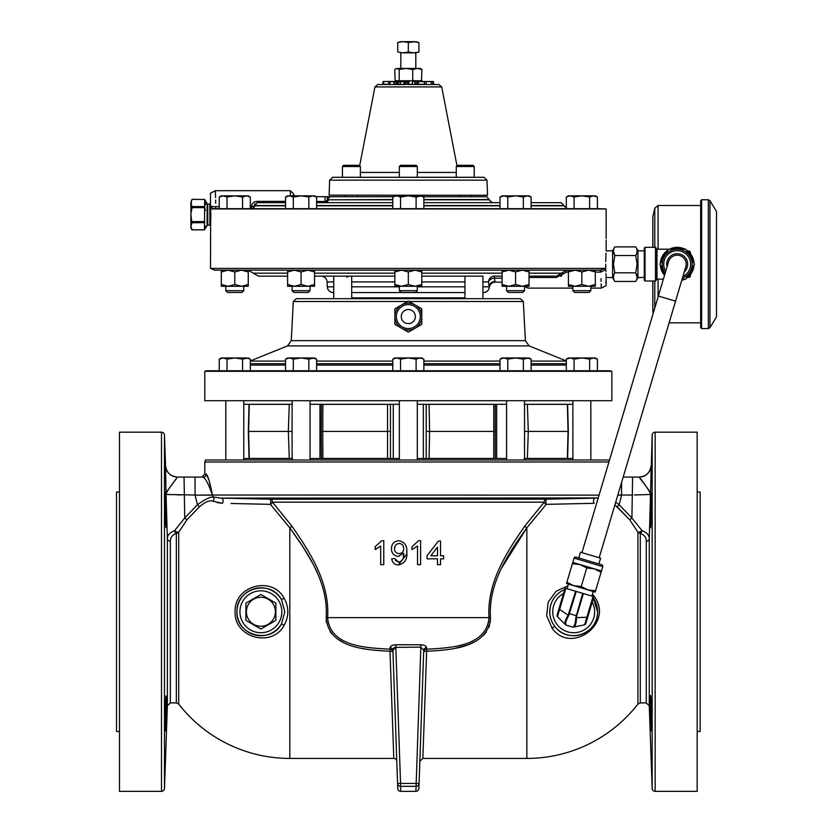 <?xml version="1.0" encoding="UTF-8"?>
<svg xmlns="http://www.w3.org/2000/svg" width="833" height="833" viewBox="0 0 833 833"><rect width="100%" height="100%" fill="white"/><g stroke="black" fill="none" stroke-linecap="round" stroke-linejoin="round"><path stroke-width="1.25" d="M652.864 247.328L652.864 216.653L654.79 208.229L658.07 205.501L658.07 249.202M654.79 208.229L654.79 247.328M685.809 266.727A8.976 8.976 0 0 0 679.77 255.564A8.976 8.976 0 0 1 685.809 266.727L675.563 301.15L658.351 296.027L581.944 552.654M650.5 513.669L650.458 515.637M650.438 517.043L650.396 525.029M650.396 525.373L650.438 526.748M650.573 712.892L650.583 713.35C650.313 690.182 650.604 690.182 651.468 713.35C651.75 736.518 651.458 736.518 650.583 713.35C650.313 690.182 650.604 690.182 651.468 713.35C651.75 736.518 651.458 736.518 650.583 713.35L650.74 718.41M650.802 720.024L651.385 730.968M651.468 510.171C650.604 533.339 650.313 533.339 650.583 510.171C651.458 487.003 651.75 487.003 651.468 510.171C650.604 533.339 650.313 533.339 650.583 510.171C651.458 487.003 651.75 487.003 651.468 510.171M166.059 510.171C166.329 533.339 166.038 533.339 165.173 510.171C164.892 487.003 165.194 487.003 166.059 510.171C166.329 533.339 166.038 533.339 165.173 510.171C164.892 487.003 165.194 487.003 166.059 510.171M165.267 730.947L165.361 730M165.475 728.302L165.528 727.271M166.059 713.35C165.194 736.518 164.892 736.518 165.173 713.35C166.038 690.182 166.329 690.182 166.059 713.35C165.194 736.518 164.892 736.518 165.173 713.35C166.038 690.182 166.329 690.182 166.059 713.35M275.4 611.766A14.515 14.515 0 0 0 260.885 597.251A14.515 14.515 0 0 0 246.381 611.766A14.515 14.515 0 0 0 260.885 626.27A14.515 14.515 0 0 0 275.4 611.766M275.858 611.766L275.858 603.123L260.885 594.481L245.922 603.123L245.922 620.398L260.885 629.04L275.858 620.398L275.858 611.766M608.933 462.003L204.783 462.003L205.564 459.993L609.527 459.993M289.801 758.426L393.801 758.426L389.99 651.26C366.562 649.979 328.327 648.178 326.192 617.628C328.494 581.996 306.846 551.706 289.801 527.81L289.801 758.426A140.683 140.683 0 0 1 178.71 704.062L176.346 702.906L176.346 533.203A2.988 1.666 -113.2 0 1 174.597 530.673A2.988 0.989 -152.7 0 0 178.71 532.204A2.988 2.582 0 0 1 176.346 533.203C172.264 535.057 170.265 537.712 170.359 541.158A2.988 2.322 0 0 1 167.371 538.92C167.318 535.317 169.724 532.568 174.597 530.673L184.739 517.97L197.483 504.715L195.068 495.135L212.363 495.135L213.383 497.051L221.099 498.124L270.1 499.175A2.988 0.677 -88.7 0 1 270.694 502.164A2.988 0.677 -88.7 0 1 270.423 504.361L231.012 503.486M550.082 607.913L549.77 611.766A23.949 23.949 0 0 1 564.701 589.577M593.388 598.115A23.949 23.949 0 0 1 597.657 611.766L593.388 598.115M592.44 594.2L593.44 595.387C615.483 622.293 571.396 655.55 552.081 628.176A2.988 0.594 -38.4 0 1 554.965 626.645C567.783 644.128 598.032 634.486 597.657 611.766A23.949 23.949 0 0 1 573.718 635.704A23.949 23.949 0 0 1 549.77 611.766L549.853 613.796M552.081 628.176L546.667 615.733L548.176 602.144L556.069 591.305L567.95 585.797M423.726 650.261L419.072 783.437A2.988 2.988 2 0 1 416.084 786.321L400.558 786.321A2.988 2.988 -2 0 1 397.57 783.437L392.916 650.261A2.988 2.718 -2 0 0 390.083 647.647L390.094 649.209A2.988 2.863 178 0 1 392.978 651.958L397.747 788.455A2.988 2.988 -2 0 0 400.735 791.35L415.906 791.35L420.842 647.126L423.726 650.261A2.988 2.718 -178 0 1 426.558 647.647L426.548 649.209C448.977 647.814 486.451 647.168 489.013 617.742C486.711 581.684 507.901 550.571 524.769 526.102L544.199 502.164L272.443 502.164A2.988 2.426 -90 0 0 270.1 499.175L546.542 499.175A2.988 0.677 -91.3 0 0 545.948 502.164A2.988 0.677 -91.3 0 0 546.219 504.361A2.988 2.051 43 0 1 544.199 502.164A2.988 2.426 90 0 1 546.542 499.175L595.543 498.124A2.988 2.145 -91.1 0 0 593.627 500.071A2.988 2.145 -91.1 0 0 594.21 503.309L546.219 504.361L526.852 527.81L526.852 758.426A140.683 140.683 0 0 0 637.932 704.062L637.932 532.204L629.717 519.813L614.9 504.881M167.287 490.96L177.439 477.07C177.221 478.1 166.6 490.408 166.059 494.469L165.475 465.512A11.974 11.974 -90 0 0 177.439 477.07L184.041 477.07L184.739 517.97L186.925 519.813L199.41 506.828L186.925 519.813L178.71 532.204L178.71 704.062M205.272 502.57L206.261 502.049M216.996 502.559L222.432 503.309L212.811 501.206C209.739 499.967 205.272 501.841 199.41 506.828L197.483 504.715C204.96 499.3 210.26 496.749 213.383 497.051A2.988 2.697 -68 0 1 212.811 501.206M245.881 503.798L270.423 504.361A2.988 2.051 -43 0 0 272.443 502.164L291.873 526.102C308.804 550.665 329.941 581.726 327.629 617.742C330.243 647.22 367.645 647.782 390.094 649.209L389.99 651.26A2.988 0.802 178 0 1 392.978 651.958M166.152 709.549L166.204 706.613M166.246 703.271L166.246 698.502M165.954 506.651L165.84 503.444M165.715 500.206L165.58 497.155M165.361 493.594L165.267 492.574M177.439 477.07L195.068 477.07L195.068 495.031L166.059 494.469L167.371 538.92L167.371 705.79L164.476 788.466A2.988 2.988 0 0 1 161.487 791.35L119.473 791.35L119.473 432.171L161.487 432.171A2.988 2.988 0 0 1 164.476 435.055L164.476 788.466M177.512 477.07C170.432 476.414 166.444 472.561 165.548 465.512L164.476 435.055M169.974 494.594L166.059 494.469L167.329 537.504M649.271 705.79L652.166 788.466L652.166 435.055L649.271 538.92A2.988 2.322 0 0 1 646.283 541.158C646.356 537.691 644.367 535.036 640.296 533.203A2.988 2.582 0 0 1 637.932 532.204A2.988 0.989 -27.3 0 0 642.045 530.673C646.897 532.537 649.303 535.286 649.271 538.92L649.271 705.79L646.283 702.906L646.283 541.158M393.801 758.426A2.988 2.988 0 0 1 396.8 761.31M236.947 611.766A23.949 23.949 0 0 1 281.481 599.541C270.517 578.8 235.947 588.004 236.947 611.755C235.926 635.548 270.631 644.7 281.481 623.979A23.949 23.949 0 0 1 236.947 611.766A23.949 23.949 0 0 0 281.481 623.979L284.813 611.766L281.481 599.541L284.168 598.281C289.03 607.278 289.03 616.264 284.168 625.239C272.245 648.105 233.906 637.901 235.114 611.755C233.927 585.651 272.131 575.384 284.168 598.281M655.155 432.171L655.155 791.35L697.169 791.35L697.169 432.171L655.155 432.171A2.988 2.988 0 0 0 652.166 435.055M655.155 791.35A2.988 2.988 0 0 1 652.166 788.466M119.473 731.489L116.505 731.489L116.505 492.032L119.473 492.032M697.169 731.489L700.147 731.489L700.147 492.032L697.169 492.032M415.365 316.582A7.039 7.039 -90 0 0 408.326 309.543A7.039 7.039 -90 0 0 401.277 316.582A7.039 7.039 -90 0 0 408.326 323.62A7.039 7.039 -90 0 0 415.365 316.582M401.589 328.233A13.453 13.453 -90 0 0 421.779 316.582A13.453 13.453 90 0 1 408.326 330.045A13.453 13.453 90 0 1 394.863 316.582A13.453 13.453 90 0 1 408.326 303.129A13.453 13.453 90 0 1 421.779 316.582A13.453 13.453 -90 0 0 415.053 304.93L421.779 308.814L421.779 324.349L408.326 332.128L394.863 324.349L394.863 308.814L408.326 301.046L421.779 308.814L421.779 324.349L408.326 332.128M578.81 557.964L580.518 552.227L600.583 558.193L598.875 563.941M575.926 557.1L601.759 564.795A1.489 1.489 0 0 1 602.759 566.648L574.072 558.1A1.489 1.489 0 0 1 575.926 557.1M591.878 596.084L593.242 591.492L588.025 589.941L595.574 590.795L595.189 592.076L588.025 589.941L581.226 586.515L586.755 567.971L579.966 564.555L601.478 570.959L602.759 566.648M567.086 588.702L568.46 584.11L573.677 585.661L581.226 586.515M572.792 562.421L579.966 564.555L572.406 563.702L574.072 558.1M606.07 275.942L606.153 277.399L612.599 277.628L612.599 250.712L614.806 246.891L635.735 246.891C637.484 249.765 637.484 252.638 635.735 255.523L637.068 264.165L635.735 272.808L614.806 272.808L613.463 264.165L614.806 255.523C613.046 252.659 613.046 249.775 614.806 246.891M637.068 277.295L635.735 272.808C637.484 275.681 637.484 278.566 635.735 281.45L614.806 281.45C613.046 278.576 613.046 275.692 614.806 272.808M644.273 277.399L637.943 277.628L637.943 250.712L635.735 246.891M684.278 271.881A10.465 10.465 0 0 0 677.208 253.701A10.465 10.465 0 0 0 667.066 266.758M665.182 273.078A14.963 14.963 0 0 1 677.208 249.202L685.84 249.202L694.483 264.165L685.84 279.138L682.112 279.138M655.498 247.328L656.248 248.078L656.248 264.165L656.248 248.453L656.998 249.202L656.998 279.138L656.248 279.878L656.248 264.165L656.248 280.252L655.498 281.002L655.498 247.328L645.023 247.328L645.023 281.002L644.273 280.252L644.273 248.078L645.023 247.328M660.382 264.967A16.837 16.837 0 0 0 664.536 275.254A16.837 16.837 0 0 1 660.382 264.967M681.748 280.377A16.837 16.837 0 0 0 684.913 279.138A16.837 16.837 0 0 1 681.748 280.377M686.309 278.326A16.837 16.837 0 0 0 694.024 264.967A16.837 16.837 0 0 1 686.309 278.326M652.864 281.002L652.864 311.677L652.78 281.002M709.945 327.671L716.495 316.852L716.495 211.488L709.945 200.659L709.945 327.671L708.331 328.577L708.331 199.753L701.615 199.753L701.615 328.577L700.668 327.629L700.668 264.165L700.668 322.829L669.107 322.829M658.07 279.138L658.07 296.954M690.37 274.661L690.37 276.379A17.962 17.962 0 0 1 689.412 277.337L687.694 277.337L689.412 277.337L690.37 275.754M654.79 281.002L654.79 307.971M605.716 264.165C606.195 247.099 606.195 247.099 605.716 264.165C606.195 281.231 606.195 281.231 605.716 264.165L605.758 268.059M605.789 269.403L605.851 271.589M605.935 273.516L606.018 275.067M589.046 292.466L590.836 290.686L589.046 292.466L574.655 292.466L572.875 290.686L590.836 290.686L590.836 286.292L588.587 286.292L595.314 284.501L595.314 271.954L588.587 270.152L581.851 271.954L581.851 284.501L588.587 286.292L575.124 286.292L581.851 284.501M243.767 286.292L243.767 290.686L241.987 292.466L227.596 292.466L225.805 290.686L243.767 290.686L243.767 286.292L221.328 286.292L221.328 284.501L228.065 286.292L234.791 284.501L241.518 286.292L248.244 284.501L248.244 286.292L241.518 286.292M522.77 292.466L524.551 290.686L522.77 292.466L508.38 292.466L506.589 290.686L524.551 290.686L524.551 286.292L502.112 286.292L502.112 284.501L508.838 286.292L515.575 284.501L522.301 286.292L529.028 284.501L529.028 286.292L522.301 286.292M417.302 290.686L415.521 292.466L401.131 292.466L399.34 290.686L417.302 290.686L417.302 286.292L394.863 286.292L394.863 284.501L401.589 286.292L408.326 284.501L415.053 286.292L421.779 284.501L421.779 286.292L415.053 286.292M310.053 290.686L308.272 292.466L293.882 292.466L292.091 290.686L310.053 290.686L310.053 286.292L287.614 286.292L287.614 284.501L294.341 286.292L301.077 284.501L307.804 286.292L314.53 284.501L314.53 286.292L307.804 286.292M606.153 238.55L606.153 208.968L212.103 208.968L211.717 207.886L213.404 208.667L219.246 208.667L219.246 197.025L223.14 195.828L227.024 197.025L234.791 195.828L242.559 197.025L246.443 195.828L250.327 197.025L250.327 208.667M574.083 208.667L574.083 197.025L581.851 195.828L589.629 197.025L589.629 208.667L531.11 208.667L531.11 197.025L527.227 195.828L523.343 197.025L523.343 208.667L293.299 208.667L293.299 197.025L301.077 195.828L308.845 197.025L312.729 195.828L316.613 197.025L316.613 208.667M589.629 197.025L593.513 195.828L597.396 197.025L597.396 208.667L606.153 208.968M523.343 208.667L597.396 208.667M212.103 208.968A2.968 2.947 90 0 1 213.404 208.667L291.581 208.667L285.532 208.667L285.532 197.025L289.415 195.828L293.299 197.025M423.351 196.734L486.805 196.734L489.242 199.556L423.862 199.556M285.532 197.025L287.614 195.828L314.53 195.828L316.019 196.692L324.797 196.692L325.286 201.482L327.182 200.597L329.097 197.494L330.618 196.734L393.291 196.734M568.398 195.828L566.315 197.025L570.199 195.828L568.398 195.828L566.315 197.025L566.315 208.667L531.11 208.667M502.112 195.828L500.029 197.025L503.913 195.828L502.112 195.828L500.029 197.025L500.029 208.667L423.862 208.667L423.862 197.025L419.978 195.828L394.863 195.828L392.78 197.025L396.664 195.828L400.548 197.025L408.326 195.828L416.094 197.025L421.779 195.828L423.862 197.025M423.862 202.679L500.029 202.679M531.11 202.679L561.098 202.679L564.066 205.543L531.11 205.543M251.639 206.459C251.899 203.294 253.753 201.596 257.199 201.357L257.199 202.679L285.532 202.679L257.199 202.679L254.575 205.793A2.968 2.926 -90 0 1 251.639 208.667L251.639 206.459A2.968 1.02 178.7 0 0 254.565 205.543L285.532 205.543M316.613 202.679L392.78 202.679L316.613 202.679M399.34 166.517L417.302 166.517L416.104 165.319L400.538 165.319L399.34 166.517L399.34 177.294L360.377 177.294L360.377 166.517L342.415 166.517L343.613 165.319L359.179 165.319L360.377 166.517M487.534 195.255L329.108 195.172L487.534 195.255M408.326 177.294L484.046 177.294L487.013 180.157L329.639 180.157L332.606 177.294L408.326 177.294M409.513 81.509L408.587 81.749L408.326 84.508L438.793 84.508L441.709 86.913L374.933 86.913L377.849 84.508L405.109 84.508M414.542 81.509L425.621 81.509M403.422 81.749L404.015 81.749L404.244 84.508L403.464 84.508M408.326 84.508L403.422 84.268M400.267 84.508L404.015 84.268L404.015 81.749L400.34 81.749L400.288 84.508M399.09 81.509L398.195 81.749L397.924 84.508L388.98 84.508M426.413 84.508L433.785 84.508M415.802 68.441L415.802 52.854L403.026 52.854L408.326 52.021L413.616 52.854L418.905 52.021L418.905 42.483L413.616 41.65L400.84 41.65L397.737 42.483L403.026 41.65L397.737 42.483L397.737 52.021L403.026 52.854L397.737 52.021M456.265 166.517L457.463 165.319L473.029 165.319L474.227 166.517L456.265 166.517L456.265 177.294M210.645 222.557L210.489 268.413L604.737 268.413L604.966 269.83C606.393 290.53 606.393 290.53 604.966 269.83L600.978 272.11C601.332 293.039 601.332 293.039 600.978 272.11L595.314 272.131M215.57 197.504L215.341 190.705L210.489 193.183L210.489 203.679A0.75 0.75 0 0 1 209.864 204.012L207.761 204.012A0.75 0.75 0 0 1 207.105 203.648L204.689 199.462L204.481 229.866L204.689 199.462L192.079 199.337L204.689 199.462M210.489 225.524A0.75 0.75 0 0 0 209.864 225.181L207.761 225.181A0.75 0.75 0 0 0 207.105 225.556L204.481 229.835L192.079 229.866L204.481 229.866L191.871 229.741L190.903 227.055L191.819 222.64L190.903 214.602L190.903 228.055L191.871 229.741M190.903 202.148L192.079 199.337L190.903 202.95L190.903 212.8L191.819 207.604L191.111 202.055M606.018 253.19L605.935 254.815M605.935 254.867L605.778 259.011M605.778 259.198L605.737 261.604M605.872 283.053L605.768 282.023M221.932 270.152L214.716 270.152L210.489 268.413M287.614 284.501L287.614 270.152L221.328 270.152L221.328 284.501M394.863 270.152L394.863 271.954L401.589 270.152L294.341 270.152L301.077 271.954L301.077 284.501M515.575 271.954L522.301 270.152L415.053 270.152L508.838 270.152L515.575 271.954L515.575 284.501M604.737 268.413L600.26 270.152L522.301 270.152L566.534 270.152L566.534 272.131L556.506 277.462L529.028 277.462M394.863 276.139L314.53 276.139L394.863 276.139M287.614 276.139L258.459 276.139L287.614 276.139M529.028 276.139L556.506 276.139L529.028 276.139L556.506 276.139L566.534 270.152M482.911 298.672L482.911 276.139L421.779 276.139L470.145 276.139L464.949 276.16L464.949 298.672M464.949 292.57L351.693 292.57M333.731 292.57L332.638 292.57C329.441 291.966 327.661 290.051 327.307 286.823L333.731 286.823M347.725 277.056L346.351 276.785M342.707 276.16L342.071 276.139M351.693 276.16L351.693 298.672M243.767 458.504L249.046 458.504L248.317 431.4L249.046 404.297L243.767 404.297M399.34 458.504L390.438 458.504L390.438 404.297L310.053 404.297M399.34 404.297L390.438 404.297M506.589 458.504L493.719 458.442L493.771 404.297L417.302 404.297M443.208 298.672L443.208 297.86L464.949 297.86L455.38 297.86L455.38 298.672M416.281 298.672L416.281 297.86L428.579 297.86L426.746 297.86L426.746 298.672M414.282 298.672L414.282 297.86L411.242 297.86L411.242 298.672L411.252 297.86L416.24 297.86L416.24 298.672M204.783 400.704L204.783 371.32L206.522 370.768L610.131 370.768L611.859 371.32L204.783 371.32L204.783 400.704L611.859 400.704L611.859 371.32L611.859 400.704M407.514 301.504L293.31 301.504L296.298 298.672L520.344 298.672L523.332 301.504L409.128 301.504M399.621 298.672L399.621 297.86L395.696 297.86L395.696 298.672M361.053 297.86L351.693 297.86L361.053 297.86L361.053 298.672M423.862 370.768L416.094 370.768L416.094 359.138L419.978 357.94L423.862 359.138L423.862 370.768M589.629 359.138L593.513 357.94L597.396 359.138L595.314 357.94L581.851 357.94L589.629 359.138L589.629 370.768L574.083 370.768L574.083 359.138L581.851 357.94L568.398 357.94L566.315 359.138L570.199 357.94L574.083 359.138M422.092 297.86L422.092 298.672M399.569 297.86L399.569 298.672L399.569 297.86L395.331 297.86L395.331 298.672M399.621 297.86L411.242 297.86M409.065 297.86L409.065 298.672M404.515 297.86L404.515 298.672M362.407 297.86L395.331 297.86M371.497 297.86L371.497 298.672M363.344 297.86L363.344 298.672M361.595 297.86L361.595 298.672M385.013 297.86L385.013 298.672M379.411 297.86L379.411 298.672M428.579 298.672L428.579 297.86L431.661 297.86L431.661 298.672M428.943 297.86L428.943 298.672M431.661 297.86L440.959 297.86M441.511 297.86L441.511 298.672M437.877 297.86L437.877 298.672M452.975 297.86L452.975 298.672M451.746 297.86L451.746 298.672M292.477 404.297L249.296 404.297L248.598 431.4L249.296 458.504L292.477 458.504M572.875 458.504L567.606 458.504L568.325 431.4L567.606 404.297L572.875 404.297M524.176 458.504L567.356 458.504L568.054 431.4L567.356 404.297L524.176 404.297M417.302 458.504L493.771 458.504M310.053 458.504L390.438 458.504M292.091 427.548L292.039 431.4L249.452 431.4M567.2 431.4L528.299 431.4L527.372 458.504M524.551 435.253L524.551 427.548M527.372 404.297L528.299 431.4L524.613 431.4M493.771 404.297L506.589 404.297M495.25 404.297L495.25 458.504M495.323 431.4L429.589 431.4L429.089 458.504M426.204 458.504L426.204 404.297M429.089 404.297L429.589 431.4L426.423 431.4M387.553 458.504L387.553 404.297M390.229 431.4L322.746 431.4L322.871 458.504M322.871 404.297L322.746 431.4L321.205 431.4L321.392 458.504M292.039 431.4L292.091 435.253M289.27 458.504L288.343 431.4L289.27 404.297M679.77 255.564A8.976 8.976 0 0 0 668.597 261.604A8.976 8.976 0 0 1 679.77 255.564M502.112 276.139L494.458 276.139A5.987 5.914 90 0 0 488.544 281.918A5.987 3.978 174.1 0 1 494.458 278.139L494.896 280.502M522.301 270.152L529.028 271.954L529.028 270.152L528.309 270.152M502.112 271.954L502.112 270.152L508.838 270.152L502.112 271.954L502.112 284.501M482.911 286.823L489.138 286.823L488.544 281.918L482.911 281.918M560.869 276.421L561.786 275.858M601.02 278.618L601.072 281.335M601.145 283.834L601.197 285.49M601.207 285.729L601.301 288.114L590.836 288.114L590.836 290.686M524.967 286.292A5.987 5.987 0 0 0 529.267 288.114L572.875 288.114M502.112 282.127L495.239 282.127C491.949 282.387 489.96 284.136 489.294 287.364C488.732 290.311 486.972 292.05 484.015 292.57L482.911 292.57M489.138 286.823A5.987 5.623 170.9 0 1 495.104 281.408M556.506 276.139L556.506 277.462M529.028 273.151L561.442 273.151A2.968 1.041 -152.6 0 1 563.983 273.474M600.26 270.152L600.26 272.131M600.749 270.131L600.978 272.11M191.111 203.835L191.819 207.604M190.903 212.8L190.903 214.602L190.903 212.8M204.751 206.563L191.819 206.563M191.111 216.382L191.819 222.64M204.751 221.599L191.819 221.599M205.47 227.909L205.741 226.201M205.397 210.603L204.751 207.604L192.027 207.656L191.111 212.821M204.751 222.64L192.027 222.786L191.111 225.368M191.111 227.149L192.079 229.835M205.491 204.741L205.741 203.002M210.541 204.679L210.624 206.209M210.645 206.594L210.697 208.031M210.749 209.52L210.78 211.009M210.811 212.79L210.822 214.581M210.822 215.258L210.759 219.329M210.739 219.85L210.697 221.182M210.51 225.108L210.51 204.095L210.51 225.108M392.78 208.667L392.78 197.025M400.548 208.667L400.548 197.025M416.094 208.667L416.094 197.025M295.725 208.667L308.845 208.667L308.845 197.025M293.299 208.667L291.581 208.667M507.797 208.667L507.797 197.025L515.575 195.828L523.343 197.025M529.028 195.828L531.11 197.025L529.028 195.828L503.913 195.828L507.797 197.025M242.559 208.667L242.559 197.025M227.024 208.667L227.024 197.025M250.327 197.025L248.244 195.828L221.328 195.828L219.246 197.025M595.314 195.828L597.396 197.025L595.314 195.828L570.199 195.828L574.083 197.025M403.432 81.509L408.587 81.749M421.873 69.503L417.302 68.441L420.29 68.441L421.873 69.503L421.519 80.749L395.123 80.749L394.769 69.503L396.977 68.441L395.685 68.816M399.184 69.503L405.963 68.441L412.741 69.503L417.302 68.441L396.977 68.441L399.184 69.503L399.184 80.447L400.288 80.749M421.134 80.749L421.873 80.447M412.741 69.503L412.741 80.447L413.48 80.749M411.637 80.749L412.741 80.447M418.905 42.483L415.802 41.65L408.326 42.483L403.026 41.65M408.326 42.483L408.326 52.021M431.463 84.508L433.066 84.508L432.858 81.749L431.463 81.509L431.359 84.268L431.359 81.749L425.934 81.509L432.639 81.509L424.965 81.509M431.255 84.508L424.768 84.508M433.306 81.509L433.066 84.508L431.89 84.508M425.424 84.508L422.779 84.508M419.082 84.268L425.007 84.268M425.83 81.749L424.413 81.749L424.549 84.508L423.674 84.508L424.757 84.268M424.528 84.508L419.499 84.508M424.403 84.268L424.403 81.749L419.53 81.509M421.373 84.508L422.654 84.508M423.935 81.509L422.956 81.509M422.779 81.509L423.383 81.509M412.772 81.509L413.72 81.509M409.992 84.508L411.627 84.508M408.587 84.268L408.711 81.749L408.711 84.268L412.377 84.268L412.345 81.509L412.574 84.508L411.242 84.268M412.397 84.508L415.021 84.508M398.424 81.509L403.266 81.509M404.994 84.508L404.536 81.509L403.89 81.509L404.369 84.508M400.506 84.508L399.819 84.508M400.413 81.509L398.195 81.749L398.164 84.268L400.34 84.268L399.965 81.509L401.339 81.509M398.559 84.508L399.569 84.508M400.6 84.268L402.62 84.508M402.745 81.509L403.786 81.509M395.894 81.749L394.644 81.749L394.644 84.268L395.894 84.268M396.498 84.508L396.331 81.749L396.341 84.268L397.924 84.508M394.405 81.749L394.405 84.268M394.186 81.509L389.823 81.749M395.269 84.508L394.571 84.268L394.342 81.509L395.737 81.509M389.375 81.509L393.947 81.749L394.134 84.508L389.729 84.508M389.178 84.268L383.544 84.508M390.302 84.508L391.625 84.508M392.874 81.509L394.623 81.749M393.207 81.509L391.489 81.509M393.311 84.508L392.635 84.508M383.107 84.508L383.024 81.749L382.784 84.508L388.751 84.268L383.638 84.268L383.544 81.509L391.427 81.509M383.263 81.509L388.99 81.509M388.917 84.508L387.949 84.508M422.435 84.508L419.811 84.508M417.489 81.509L417.01 84.508L413.095 84.508M397.154 84.508L396.675 81.509L398.195 81.749M389.709 84.508L377.849 84.508M257.199 202.679L285.532 202.679M293.362 195.828L293.362 193.673L293.362 195.828M255.096 203.648L254.669 204.522M392.78 199.556L328.223 199.805A2.968 1.781 -4.2 0 1 325.286 201.482L316.613 201.482M251.639 206.678L250.327 206.678L251.639 206.678A2.968 0.989 178.8 0 0 254.575 205.793L285.532 205.793M324.797 196.692L329.983 196.734M213.404 208.667L211.717 207.886L211.582 206.49L215.664 206.678C215.31 185.79 215.31 185.79 215.664 206.678L219.246 206.678L215.664 206.678L215.664 208.667M329.097 197.494L327.442 196.755L327.182 200.597M211.582 206.49C210.239 188.997 210.239 188.997 211.582 206.49M215.653 203.169L215.622 200.097M287.614 271.954L294.341 270.152L301.077 271.954L307.804 270.152L314.53 271.954L314.53 284.501M288.333 270.152L294.341 270.152M314.53 270.152L314.53 271.954M408.326 271.954L415.053 270.152L401.589 270.152L408.326 271.954L408.326 284.501M415.053 270.152L421.779 271.954L421.779 284.501M394.863 271.954L394.863 284.501M421.779 270.152L421.779 271.954M529.028 271.954L529.028 284.501M221.328 271.954L228.065 270.152L234.791 271.954L234.791 284.501M234.791 271.954L241.518 270.152L248.244 271.954L248.244 284.501M248.244 270.152L248.244 271.954M568.398 270.152L568.398 284.501L575.124 286.292L568.398 286.292L568.398 284.501M568.398 271.954L575.124 270.152L581.851 271.954M595.314 270.152L595.314 271.954M588.587 286.292L595.314 286.292L595.314 284.501M689.099 250.993L689.412 250.993A17.962 17.962 0 0 1 690.37 251.962L689.412 250.993L687.694 250.993M690.37 253.68L690.37 251.962L690.37 253.68M652.78 247.328L652.864 216.653M658.07 205.501L700.668 205.501L700.668 264.165L700.668 200.701L701.615 199.753M660.382 263.363A16.837 16.837 0 0 1 668.097 250.004M669.493 249.202A16.837 16.837 0 0 1 684.913 249.202M686.309 250.004A16.837 16.837 0 0 1 694.024 263.363M665.14 273.214L659.923 264.165L668.566 249.202L677.208 249.202A14.963 14.963 0 0 1 682.394 278.201A14.963 14.963 0 0 0 690.161 271.652M690.161 256.689A14.963 14.963 0 0 0 677.208 249.202M613.463 251.045L614.806 255.523L635.735 255.523M601.478 570.959L601.093 572.24L594.304 568.824L586.755 567.971M601.093 572.24L595.574 590.795M573.677 585.661L566.502 583.527L566.888 582.246L573.677 585.661L588.025 589.941M572.406 563.702L566.888 582.246M558.943 608.923L568.148 615.16L575.593 591.232L565.888 588.348L557.444 616.722A1.489 1.489 0 0 1 557.058 615.243L565.138 588.119L565.888 588.348M593.075 596.438L583.381 593.554L576.748 615.816L576.519 617.659L586.88 617.243L593.075 596.438L593.825 596.657L585.755 623.782A1.489 1.489 0 0 1 584.62 624.812L573.385 627.114A1.489 1.489 0 0 1 572.656 627.082L566.211 625.166A1.489 1.489 0 0 1 565.597 624.802L557.444 616.722M572.656 627.082L573 626.999C574.551 626.187 575.478 623.094 575.77 617.701L582.704 593.346L576.259 591.43L568.741 615.608C566.044 620.283 565.128 623.386 565.982 624.906L566.211 625.166M575.593 591.232L576.259 591.43M582.704 593.346L583.381 593.554M565.982 624.906A1.489 1.385 134.7 0 1 565.347 624.552C564.368 623.011 565.295 619.887 568.148 615.16L568.741 615.608M584.62 624.812L586.88 617.243L587.629 617.461M575.77 617.701L576.519 617.659C576.321 623.167 575.384 626.301 573.718 627.051A1.489 1.385 -101.6 0 1 573 626.999M223.14 357.94L221.328 357.94L219.246 359.138L223.14 357.94L227.024 359.138L234.791 357.94L223.14 357.94M242.559 370.768L242.559 359.138L234.791 357.94L246.443 357.94L250.327 359.138L250.327 370.768M293.31 301.504L291.258 340.666L525.384 340.666L529.122 345.903L287.52 345.903L250.327 360.928L250.327 359.138L248.244 357.94L242.559 359.138M219.246 370.768L219.246 359.138M227.024 370.768L227.024 359.138M566.315 370.768L566.315 359.138M597.396 370.768L597.396 359.138L597.396 370.768M289.415 357.94L287.614 357.94L285.532 359.138L289.415 357.94L293.299 359.138L301.077 357.94L289.415 357.94M308.845 370.768L308.845 359.138L301.077 357.94L312.729 357.94L316.613 359.138L316.613 370.768M316.613 359.138L314.53 357.94L308.845 359.138M285.532 370.768L285.532 359.138M293.299 370.768L293.299 359.138M396.664 357.94L394.863 357.94L392.78 359.138L396.664 357.94L400.548 359.138L408.326 357.94L396.664 357.94M416.094 359.138L408.326 357.94L421.779 357.94L423.862 359.138M392.78 370.768L392.78 359.138M400.548 370.768L400.548 359.138M503.913 357.94L502.112 357.94L500.029 359.138L503.913 357.94L507.797 359.138L515.575 357.94L503.913 357.94M523.343 370.768L523.343 359.138L515.575 357.94L527.227 357.94L531.11 359.138L531.11 370.768M531.11 359.138L529.028 357.94L523.343 359.138M500.029 370.768L500.029 359.138M507.797 370.768L507.797 359.138M408.326 301.046L415.053 304.93M403.526 546.896L402.506 544.897M426.558 647.647C426.319 645.929 424.361 644.981 420.707 644.773L420.842 647.126L394.436 647.387M393.53 648.241L392.916 650.136M397.57 783.437L400.558 783.437L400.735 791.35L415.906 791.35A2.988 2.988 2 0 0 418.895 788.455L423.664 651.958A2.988 2.863 -178 0 1 426.548 649.209L426.965 651.25M394.509 548.832C394.571 545.667 396.154 543.876 399.246 543.491C402.193 543.824 403.682 545.521 403.713 548.603C403.661 551.644 402.141 553.32 399.174 553.612C396.216 553.414 394.665 551.821 394.509 548.832M392.916 650.261L395.8 647.126L395.935 644.773L420.707 644.773M430.838 555.767L437.481 547.146L437.481 555.767L430.838 555.767M417.531 564.67L420.603 564.67L420.603 540.721L418.624 540.721L412.002 546.708L412.002 549.541L417.531 546.011L417.531 564.67M394.811 558.526L391.749 558.839C392.281 562.702 394.488 564.753 398.361 564.972C404.682 563.504 407.493 559.255 406.785 552.206C407.368 545.782 404.692 541.95 398.778 540.721C394.071 541.2 391.625 543.855 391.437 548.676C391.541 553.216 393.811 555.788 398.236 556.382L403.713 553.247L403.734 553.841C404.12 558.318 402.381 561.109 398.518 562.213L394.811 558.526M395.935 644.773C392.27 644.981 390.323 645.939 390.083 647.647L390.094 649.209M380.691 564.67L383.763 564.67L383.763 540.721L381.785 540.721L375.162 546.708L375.162 549.541L380.691 546.011L380.691 564.67M437.481 558.839L437.481 564.67L440.553 564.67L440.553 558.839L443.625 558.839L443.625 555.767L440.553 555.767L440.553 541.034L438.408 541.034L427.048 555.767L427.048 558.839L437.481 558.839M326.182 620.752L326.421 622.688M330.18 631.747L331.763 633.809M337.292 638.869L343.435 642.535M362.647 648.522L364.136 648.782M289.811 527.83L303.035 546.937M303.202 547.187L312.344 562.744M315.166 568.283L317.54 573.406M323.943 591.94L324.183 592.929M423.664 651.958L419.842 761.31L423.664 651.958A2.988 0.802 -178 0 1 426.652 651.26L422.841 758.426L426.652 651.26C449.997 650.011 488.357 648.147 490.46 617.628L326.192 617.628M406.733 550.228L406.764 553.445M392.478 552.997L391.833 551.508M391.479 549.707L391.437 548.676M399.122 556.319L398.236 556.382M403.276 557.527L403.713 553.247M399.778 562.046L401.568 561.078M395.352 560.297L398.518 562.213M391.968 560.078L391.749 558.839M406.743 554.132L398.361 564.972M375.162 546.708L381.785 540.721M376.651 548.853L375.162 549.541M640.608 478.694L649.355 490.96M649.313 537.504L650.583 494.448M650.719 488.961L650.75 487.805M650.781 486.493L650.812 485.212M650.823 484.567L650.844 483.942M650.854 483.307L650.875 482.692M650.885 482.068L650.906 481.464M650.917 480.86L651.104 465.512C650.198 472.561 646.21 476.414 639.14 477.07M644.784 494.646L650.583 494.469C650.052 490.398 639.421 478.1 639.203 477.07A11.974 11.974 90 0 0 651.167 465.512M651.239 494.177L651.167 495.291M651.052 497.416L650.99 498.665M650.979 499.05L650.927 500.216M650.865 501.664L650.75 504.965M650.688 506.62L650.583 510.171M650.583 695.388L650.458 696.253M650.427 697.106L650.396 698.262M650.386 700.657L650.386 702.115M650.396 703.375L650.417 705.405M650.448 707.155L650.5 709.997M615.733 502.112L619.158 504.715L631.903 517.97L642.045 530.673A2.988 1.666 -66.8 0 1 640.296 533.203L640.296 702.906L646.283 702.906M281.481 623.979L284.168 625.239M291.873 526.102A2.988 1.479 -35.9 0 1 289.801 527.81L270.423 504.361M492.459 592.929L492.949 590.941M501.528 568.189L526.852 527.81C509.858 551.613 488.148 581.965 490.46 617.628L490.21 622.772M455.734 648.178L468.146 644.721M468.281 644.669L475.164 641.514M483.223 635.6L484.827 633.871M484.837 633.861L486.42 631.81M488.836 627.436L489.669 625.104M650.583 494.469L634.361 494.969M635.652 494.937L639.952 494.802M639.203 477.07L632.601 477.07L639.203 477.07M632.601 495.031L621.574 495.031L619.158 504.715L617.232 506.828L629.717 519.813L631.903 517.97L632.601 477.07L623.188 477.07M598.229 497.947L221.099 498.124A2.988 2.145 -88.9 0 1 223.025 500.071A2.988 2.145 -88.9 0 1 222.432 503.309M170.244 494.594L171.858 494.646M175.69 494.771L180.99 494.937M546.219 504.361L547.51 504.329M572.896 503.757L583.766 503.528M599.073 495.135L212.363 495.031C209.135 485.316 206.115 479.329 203.304 477.07L201.794 477.07L203.304 477.07A2.988 2.968 90 0 0 206.272 474.071C208.115 476.153 210.145 483.14 212.363 495.031L195.068 495.135M195.068 477.07L203.304 477.07M209.468 487.232L211.301 491.866M211.999 493.355L209.021 480.245L206.272 474.071L204.783 474.071L201.794 477.07M563.556 593.44A20.95 20.95 0 0 0 573.718 632.716A20.95 20.95 0 0 0 592.242 601.978M592.659 596.313A2.988 0.687 141.7 0 1 593.44 595.387M161.487 791.35L161.487 432.171M281.835 611.766A20.95 20.95 0 0 0 260.885 590.805A20.95 20.95 0 0 0 239.935 611.766A20.95 20.95 0 0 0 260.885 632.716A20.95 20.95 0 0 0 281.835 611.766M420.29 316.582A11.974 11.974 -90 0 0 408.326 304.607A11.974 11.974 -90 0 0 396.352 316.582A11.974 11.974 -90 0 0 408.326 328.556A11.974 11.974 -90 0 0 420.29 316.582M682.935 276.369A13.484 13.484 0 0 0 677.208 250.691A13.484 13.484 0 0 0 665.723 271.246M661.287 266.539A16.087 16.087 0 0 0 664.786 274.401M681.998 279.524A16.087 16.087 0 0 0 683.112 279.138M687.215 276.764A16.087 16.087 0 0 0 693.118 266.539M423.862 199.805L489.242 199.805L492.209 202.679M500.029 205.543L423.862 205.543M423.862 205.793L500.029 205.793M531.11 205.793L564.076 205.793L567.044 208.667M392.78 205.543L316.613 205.543M417.302 172.441L456.265 172.441M360.377 172.441L399.34 172.441M404.869 83.008L408.587 83.008M414.782 83.008L417.25 83.008M396.914 83.008L398.164 83.008M207.105 225.556L207.105 203.648M209.864 225.181L209.864 204.012M207.761 204.012L207.761 225.181M394.863 273.151L314.53 273.151M287.614 273.151L253.274 273.151L248.088 270.152M502.112 273.151L421.779 273.151M351.693 286.823L399.34 286.823M394.863 281.918L351.693 281.918M333.731 281.918L327.13 281.918C326.682 278.389 324.693 276.462 321.153 276.139M496.666 404.297L496.666 458.504M250.327 361.074L285.532 361.074M316.613 361.074L392.78 361.074M423.862 365.104L500.029 365.104M531.11 365.104L566.315 365.104M392.78 363.698L316.613 363.698M285.532 363.698L250.327 363.698M250.327 365.104L285.532 365.104M316.613 365.104L392.78 365.104M423.862 361.074L500.029 361.074M531.11 361.074L566.315 361.074M566.315 363.698L531.11 363.698M500.029 363.698L423.862 363.698M366.041 297.86L366.041 298.672M527.424 458.442L567.325 458.442M429.151 458.442L493.719 458.442M423.351 458.504L423.351 404.297M393.291 404.297L393.291 458.504M322.923 458.442L387.491 458.442M319.976 458.504L319.976 404.297M249.317 458.442L289.218 458.442M249.317 404.359L289.218 404.359M527.424 404.359L567.325 404.359M429.151 404.359L493.719 404.359M322.923 404.359L387.491 404.359M464.949 281.918L421.779 281.918M417.302 286.823L464.949 286.823M568.398 272.131L566.534 272.131M502.112 278.139L494.458 278.139L494.458 276.139M418.291 84.268L418.281 81.749L418.291 84.268M418.489 81.509L419.082 81.749M404.536 81.509L404.765 84.268M390.031 81.509L389.875 84.268L390.031 81.509M290.394 195.828L290.394 190.705L293.362 193.673M257.199 201.357L285.532 201.357M392.78 199.805L328.223 199.805A2.968 2.936 -90 0 1 325.286 202.679L325.286 201.482M316.613 205.793L392.78 205.793M693.118 261.801A16.087 16.087 0 0 0 687.215 251.576M683.112 249.202A16.087 16.087 0 0 0 671.304 249.202M667.191 251.576A16.087 16.087 0 0 0 661.287 261.801M568.96 613.494L576.748 615.816M395.8 647.126L400.558 783.437L419.072 783.437M170.359 541.158L170.359 702.906L167.371 705.79M524.769 526.102A2.988 1.479 -144.1 0 0 526.852 527.81M617.836 495.031L621.574 495.031L621.574 482.484M621.574 495.135L617.805 495.135M597.657 611.766A23.949 23.949 0 0 1 573.718 635.704A23.949 23.949 0 0 1 549.77 611.766M612.599 277.628L614.806 281.45M644.273 250.931L637.943 250.712M655.498 281.002L645.023 281.002M663.38 279.138L656.998 279.138M701.615 328.577L708.331 328.577M652.864 311.677L653.228 313.239M524.551 290.686L524.551 286.292M345.414 196.734L345.414 195.255L345.414 196.734M414.313 195.828L414.313 195.255M471.228 196.734L471.228 195.255M441.709 86.913L456.984 165.798M487.013 180.157L487.534 195.172M420.29 80.749L420.29 81.509M342.415 177.294L342.415 166.517L342.415 177.294M417.302 177.294L417.302 166.517M474.227 177.294L474.227 166.517M210.489 238.55L210.489 240.227M606.153 240.227L606.153 250.931L612.599 250.712M606.153 277.399L606.153 285.636L601.301 288.114M253.274 273.151L258.459 276.139M327.307 286.823L327.13 281.918M590.836 459.993L590.836 400.704L590.836 459.993M524.551 459.993L524.551 400.704M417.302 459.993L417.302 400.704M310.053 459.993L310.053 400.704M243.767 459.993L243.767 400.704M225.805 459.993L225.805 400.704M572.875 459.993L572.875 400.704M292.091 459.993L292.091 400.704M399.34 459.993L399.34 400.704M506.589 459.993L506.589 400.704M523.332 301.504L525.384 340.666M529.122 345.903L566.315 360.928M287.52 345.903L291.258 340.666M414.22 297.86L414.22 298.672M441.938 297.86L441.938 298.672M321.392 404.297L321.205 431.4M333.731 298.672L333.731 276.139M675.563 301.15L599.156 557.777M658.351 296.027L668.597 261.604M314.53 195.828L316.613 197.025M396.352 80.749L396.352 81.509M415.802 52.854L418.905 52.021M400.84 52.854L400.84 68.441M383.024 81.749L383.024 84.268M433.545 81.749L433.545 84.268M426.173 84.268L426.173 81.749M414.782 81.749L414.782 84.268M404.869 81.749L404.869 84.268M388.751 81.749L388.751 84.268M329.639 180.157L329.108 195.172M374.933 86.913L359.658 165.798M459.264 196.734L459.264 195.255M402.339 195.828L402.339 195.255M357.388 196.734L357.388 195.255M294.247 195.828L293.362 193.725M290.394 190.705L215.341 190.705M292.091 290.686L292.091 286.292M399.34 290.686L399.34 286.292M506.589 290.686L506.589 286.292M225.805 290.686L225.805 286.292M572.875 290.686L572.875 286.292M709.945 200.659L708.331 199.753M668.566 249.202L656.998 249.202M637.943 277.628L635.735 281.45M248.244 357.94L250.327 359.138M595.314 357.94L597.396 359.138M397.747 788.455A2.988 2.988 0 0 0 400.735 791.35M415.906 791.35A2.988 2.988 0 0 0 418.895 788.455M176.346 702.906L170.359 702.906M526.852 758.426L422.841 758.426L419.842 761.31M640.296 702.906L637.932 704.062M204.783 462.003L204.783 474.071"/></g></svg>
